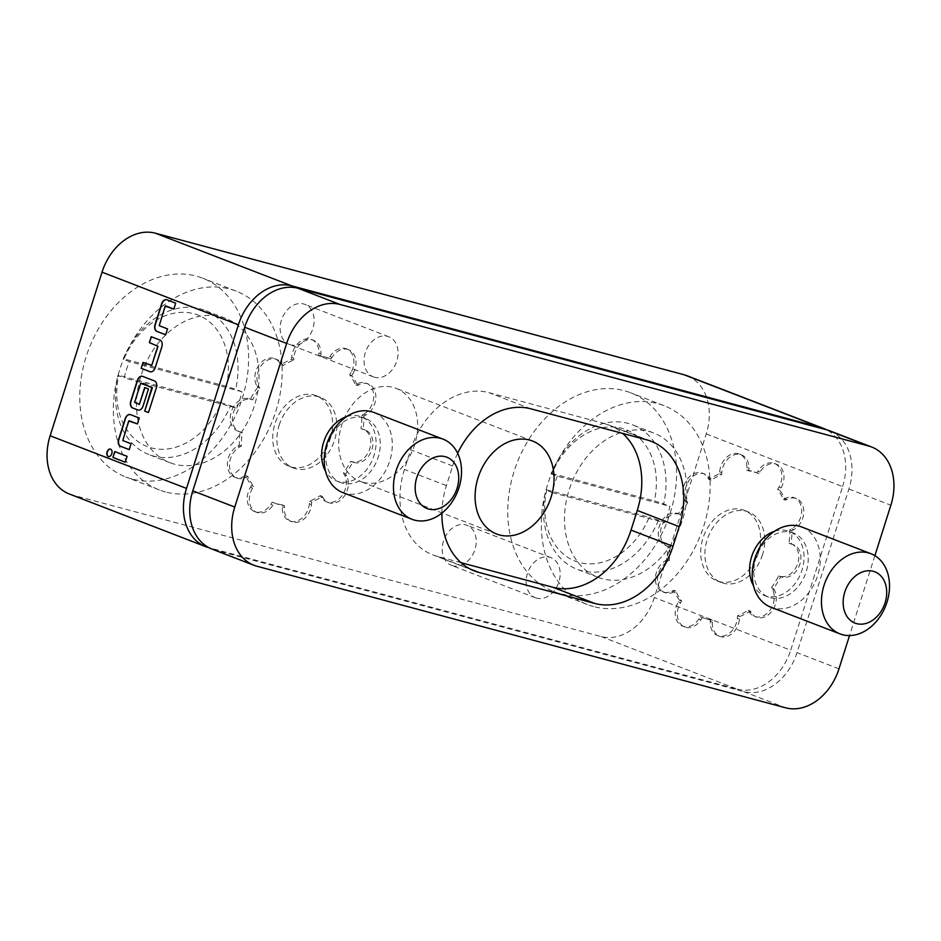 <?xml version="1.0" encoding="UTF-8"?>
<svg xmlns="http://www.w3.org/2000/svg" width="941" height="941" viewBox="0 0 941 941"><rect width="100%" height="100%" fill="white"/><g stroke="black" fill="none" stroke-linecap="round" stroke-linejoin="round"><path stroke-width="0.71" stroke-dasharray="4.71 3.53" d="M108.591 456.538A3.835 2.505 -75 0 0 108.709 456.573A3.835 2.505 -75 0 0 112.085 453.644A3.835 2.505 -75 0 0 110.862 449.222A3.835 2.505 -75 0 0 110.697 449.163A3.835 2.505 -75 0 0 110.567 449.139M174.403 464.148A77.35 58.495 -68.9 0 1 169.909 462.678A77.35 58.495 -68.9 0 1 142.103 372.389A77.35 58.495 -68.9 0 1 221.111 316.905A77.35 58.495 -68.9 0 1 225.617 318.364A77.35 58.495 -68.9 0 1 253.411 408.653A77.35 58.495 -68.9 0 1 174.403 464.148M226.405 386.339L123.953 358.909A70.469 53.296 -68.9 0 1 193.858 313.729A70.469 53.296 -68.9 0 1 226.405 386.339L235.673 389.315A77.35 58.495 111.1 0 0 204.632 310.271A77.35 58.495 111.1 0 0 200.139 308.801A77.35 58.495 111.1 0 0 123.083 359.168L129.376 361.603A77.35 58.495 111.1 0 0 124.188 377.964L117.896 375.53A77.35 58.495 111.1 0 0 148.925 454.585A77.35 58.495 111.1 0 0 153.43 456.044A77.35 58.495 111.1 0 0 230.474 405.677L221.217 402.701A70.469 53.296 -68.9 0 1 151.301 447.881A70.469 53.296 -68.9 0 1 118.766 375.271L117.896 375.53M132.011 479.004A106.568 80.597 -68.9 0 1 125.812 476.981A106.568 80.597 -68.9 0 1 87.513 352.581A106.568 80.597 -68.9 0 1 196.363 276.125A106.568 80.597 -68.9 0 1 202.574 278.148A106.568 80.597 -68.9 0 1 240.872 402.548A106.568 80.597 -68.9 0 1 132.011 479.004M165.581 491.967A106.568 80.597 -68.9 0 1 159.382 489.943A106.568 80.597 -68.9 0 1 121.083 365.543A106.568 80.597 -68.9 0 1 229.933 289.087A106.568 80.597 -68.9 0 1 236.144 291.11A106.568 80.597 -68.9 0 1 274.443 415.51A106.568 80.597 -68.9 0 1 165.581 491.967M290.651 344.853A21.49 16.244 -68.9 0 1 289.393 344.453A21.49 16.244 -68.9 0 1 281.677 319.375A21.49 16.244 -68.9 0 1 303.625 303.955A21.49 16.244 -68.9 0 1 304.872 304.366A21.49 16.244 -68.9 0 1 312.6 329.444A21.49 16.244 -68.9 0 1 290.651 344.853M374.577 377.259A21.49 16.244 -68.9 0 1 373.318 376.847A21.49 16.244 -68.9 0 1 365.602 351.769A21.49 16.244 -68.9 0 1 387.551 336.36A21.49 16.244 -68.9 0 1 388.798 336.76A21.49 16.244 -68.9 0 1 396.526 361.85A21.49 16.244 -68.9 0 1 374.577 377.259M452.739 565.764A21.49 16.244 -68.9 0 1 451.492 565.353A21.49 16.244 -68.9 0 1 443.764 540.275A21.49 16.244 -68.9 0 1 465.713 524.855A21.49 16.244 -68.9 0 1 466.971 525.266A21.49 16.244 -68.9 0 1 474.687 550.344A21.49 16.244 -68.9 0 1 452.739 565.764M536.664 598.158A21.49 16.244 -68.9 0 1 535.417 597.758A21.49 16.244 -68.9 0 1 527.689 572.681A21.49 16.244 -68.9 0 1 549.638 557.26A21.49 16.244 -68.9 0 1 550.897 557.672A21.49 16.244 -68.9 0 1 558.613 582.75A21.49 16.244 -68.9 0 1 536.664 598.158M649.102 431.496A77.35 58.495 -68.9 0 1 653.595 432.954A77.35 58.495 -68.9 0 1 681.402 523.243A77.35 58.495 -68.9 0 1 602.393 578.739A77.35 58.495 -68.9 0 1 597.888 577.268A77.35 58.495 -68.9 0 1 570.093 486.979A77.35 58.495 -68.9 0 1 649.102 431.496M546.745 489.861L649.196 517.291A70.469 53.296 -68.9 0 1 579.291 562.471A70.469 53.296 -68.9 0 1 546.745 489.861L545.874 490.12A77.35 58.495 111.1 0 0 576.904 569.176A77.35 58.495 111.1 0 0 581.409 570.634A77.35 58.495 111.1 0 0 658.465 520.267L664.758 522.702A77.35 58.495 111.1 0 0 669.945 506.34L663.652 503.905A77.35 58.495 111.1 0 0 632.623 424.861A77.35 58.495 111.1 0 0 628.118 423.391A77.35 58.495 111.1 0 0 551.061 473.758L551.932 473.499A70.469 53.296 -68.9 0 1 621.848 428.32A70.469 53.296 -68.9 0 1 654.383 500.93L663.652 503.905M560.001 593.595A106.568 80.597 -68.9 0 1 553.79 591.571A106.568 80.597 -68.9 0 1 515.492 467.171A106.568 80.597 -68.9 0 1 624.353 390.715A106.568 80.597 -68.9 0 1 630.552 392.738A106.568 80.597 -68.9 0 1 668.851 517.138A106.568 80.597 -68.9 0 1 560.001 593.595M593.571 606.557A106.568 80.597 -68.9 0 1 587.36 604.534A106.568 80.597 -68.9 0 1 549.062 480.133A106.568 80.597 -68.9 0 1 657.924 403.677A106.568 80.597 -68.9 0 1 664.123 405.7A106.568 80.597 -68.9 0 1 702.421 530.101A106.568 80.597 -68.9 0 1 593.571 606.557M363.132 482.31A49.849 37.699 -68.9 0 1 360.227 481.357A49.849 37.699 -68.9 0 1 342.312 423.179A49.849 37.699 -68.9 0 1 393.232 387.41A49.849 37.699 -68.9 0 1 396.137 388.362A49.849 37.699 -68.9 0 1 414.052 446.54A49.849 37.699 -68.9 0 1 363.132 482.31M707.797 477.581L708.844 479.404A77.35 58.495 111.1 0 1 719.571 473.817L719.689 471.947A17.185 12.998 -68.9 0 1 738.45 453.738A17.185 12.998 -68.9 0 1 739.45 454.068A17.185 12.998 -68.9 0 1 746.872 467.524L746.707 470.112A77.35 58.495 111.1 0 1 751.906 471.182A77.35 58.495 111.1 0 1 756.411 472.653A77.35 58.495 111.1 0 1 756.905 472.841L757.905 471.206A17.185 12.998 -68.9 0 1 773.455 463.113A17.185 12.998 -68.9 0 1 774.455 463.442A17.185 12.998 -68.9 0 1 779.019 487.085L777.631 489.355A77.35 58.495 111.1 0 1 783.418 499.353L784.912 498.589A17.185 12.998 -68.9 0 1 793.298 497.436A17.185 12.998 -68.9 0 1 794.298 497.765A17.185 12.998 -68.9 0 1 801.65 512.339A17.185 12.998 -68.9 0 1 791.757 528.771L789.817 529.783A77.35 58.495 111.1 0 1 788.97 543.228L790.381 543.616A17.185 12.998 -68.9 0 1 791.393 543.933A17.185 12.998 -68.9 0 1 797.568 564A17.185 12.998 -68.9 0 1 780.007 576.339L778.595 575.951A77.35 58.495 111.1 0 1 771.444 587.713L772.49 589.525A17.185 12.998 -68.9 0 1 770.491 609.439A17.185 12.998 -68.9 0 1 754.459 616.39A17.185 12.998 -68.9 0 1 749.048 611.603L748.248 610.215A77.35 58.495 111.1 0 1 737.521 615.802L737.356 618.39A17.185 12.998 -68.9 0 1 717.654 635.551A17.185 12.998 -68.9 0 1 710.267 621.366L710.384 619.496A77.35 58.495 111.1 0 1 700.692 616.967A77.35 58.495 111.1 0 1 700.186 616.767L698.81 619.037A17.185 12.998 -68.9 0 1 682.648 626.177A17.185 12.998 -68.9 0 1 678.473 601.875L679.461 600.24A77.35 58.495 111.1 0 1 673.685 590.242L671.733 591.254A17.185 12.998 -68.9 0 1 662.805 591.842A17.185 12.998 -68.9 0 1 655.477 576.986A17.185 12.998 -68.9 0 1 665.793 560.589L667.287 559.813A77.35 58.495 111.1 0 1 668.134 546.38L666.722 546.003A17.185 12.998 -68.9 0 1 665.722 545.674A17.185 12.998 -68.9 0 1 659.535 525.607A17.185 12.998 -68.9 0 1 677.097 513.28L678.508 513.657A77.35 58.495 111.1 0 1 685.66 501.906L684.86 500.518A17.185 12.998 -68.9 0 1 686.083 481.004A17.185 12.998 -68.9 0 1 701.645 472.9A17.185 12.998 -68.9 0 1 702.645 473.229A17.185 12.998 -68.9 0 1 707.797 477.581L709.89 478.393A17.185 12.998 111.1 0 0 704.738 474.041A17.185 12.998 111.1 0 0 703.739 473.711A17.185 12.998 111.1 0 0 688.189 481.804A17.185 12.998 111.1 0 0 686.954 501.33L687.753 502.717A77.35 58.495 -68.9 0 0 680.614 514.468L679.19 514.092A17.185 12.998 111.1 0 0 661.641 526.419A17.185 12.998 111.1 0 0 667.816 546.486A17.185 12.998 111.1 0 0 668.816 546.815L670.227 547.192A77.35 58.495 -68.9 0 0 669.38 560.624L667.898 561.401A17.185 12.998 111.1 0 0 657.571 577.798A17.185 12.998 111.1 0 0 664.911 592.654A17.185 12.998 111.1 0 0 673.838 592.065L675.779 591.054A77.35 58.495 -68.9 0 0 681.555 601.052L680.566 602.687A17.185 12.998 111.1 0 0 684.742 626.988A17.185 12.998 111.1 0 0 700.904 619.837L702.28 617.578A77.35 58.495 -68.9 0 0 702.798 617.778A77.35 58.495 -68.9 0 0 712.49 620.307L712.372 622.177A17.185 12.998 111.1 0 0 719.747 636.363A17.185 12.998 111.1 0 0 739.461 619.202L739.626 616.614A77.35 58.495 -68.9 0 0 750.353 611.027L751.153 612.415A17.185 12.998 111.1 0 0 756.564 617.19A17.185 12.998 111.1 0 0 772.585 610.25A17.185 12.998 111.1 0 0 774.584 590.336L773.537 588.525A77.35 58.495 -68.9 0 0 780.689 576.762L782.1 577.139A17.185 12.998 111.1 0 0 799.662 564.812A17.185 12.998 111.1 0 0 793.486 544.745A17.185 12.998 111.1 0 0 792.487 544.416L791.063 544.039A77.35 58.495 -68.9 0 0 791.91 530.595L793.863 529.583A17.185 12.998 111.1 0 0 803.755 513.139A17.185 12.998 111.1 0 0 796.392 498.577A17.185 12.998 111.1 0 0 795.392 498.248A17.185 12.998 111.1 0 0 787.005 499.389L785.512 500.165A77.35 58.495 -68.9 0 0 779.736 490.167L781.112 487.897A17.185 12.998 111.1 0 0 776.56 464.242A17.185 12.998 111.1 0 0 775.56 463.925A17.185 12.998 111.1 0 0 759.999 472.017L759.011 473.652A77.35 58.495 -68.9 0 0 758.505 473.464A77.35 58.495 -68.9 0 0 754 471.994A77.35 58.495 -68.9 0 0 748.801 470.923L748.965 468.324A17.185 12.998 111.1 0 0 741.543 454.879A17.185 12.998 111.1 0 0 740.543 454.55A17.185 12.998 111.1 0 0 721.782 472.758L721.665 474.629A77.35 58.495 -68.9 0 0 710.949 480.204L709.89 478.393M748.965 468.324L746.872 467.524M781.112 487.897L779.019 487.085M793.863 529.583L791.757 528.771M756.905 472.841L759.011 473.652M791.381 532.335A34.382 25.995 -68.9 0 1 793.392 532.982A34.382 25.995 -68.9 0 1 805.743 573.116A34.382 25.995 -68.9 0 1 770.62 597.782A34.382 25.995 -68.9 0 1 768.621 597.123A34.382 25.995 -68.9 0 1 756.27 557.001A34.382 25.995 -68.9 0 1 791.381 532.335M774.525 531.253A34.382 25.995 -68.9 0 1 787.194 530.712A34.382 25.995 -68.9 0 1 789.193 531.371A34.382 25.995 -68.9 0 1 801.544 571.493A34.382 25.995 -68.9 0 1 766.433 596.159A34.382 25.995 -68.9 0 1 764.433 595.5A34.382 25.995 -68.9 0 1 753.494 585.737M801.732 526.995A42.968 32.5 -68.9 0 1 817.164 577.151A42.968 32.5 -68.9 0 1 773.279 607.98A42.968 32.5 -68.9 0 1 770.773 607.168M279.818 362.991A17.185 12.998 111.1 0 0 274.666 358.639A17.185 12.998 111.1 0 0 273.666 358.309A17.185 12.998 111.1 0 0 258.105 366.414A17.185 12.998 111.1 0 0 256.869 385.928L257.681 387.316L259.775 388.127L258.975 386.739A17.185 12.998 111.1 0 1 260.198 367.213A17.185 12.998 111.1 0 1 275.76 359.121A17.185 12.998 111.1 0 1 276.76 359.45A17.185 12.998 111.1 0 1 281.912 363.802L279.818 362.991L280.865 364.814A77.35 58.495 -68.9 0 1 291.581 359.227L293.686 360.038L293.804 358.168A17.185 12.998 111.1 0 1 312.565 339.96A17.185 12.998 111.1 0 1 313.565 340.277A17.185 12.998 111.1 0 1 320.987 353.734L318.881 352.922A17.185 12.998 111.1 0 0 311.471 339.478A17.185 12.998 111.1 0 0 310.471 339.148A17.185 12.998 111.1 0 0 291.698 357.357L291.581 359.227M346.476 348.84L348.57 349.652A17.185 12.998 111.1 0 1 353.134 373.306L351.028 372.495A17.185 12.998 111.1 0 0 346.476 348.84A17.185 12.998 111.1 0 0 345.476 348.523A17.185 12.998 111.1 0 0 329.915 356.615L328.927 358.25L331.02 359.062A77.35 58.495 -68.9 0 0 330.526 358.862A77.35 58.495 -68.9 0 0 326.021 357.404A77.35 58.495 -68.9 0 0 320.822 356.333L320.987 353.734M348.57 349.652A17.185 12.998 111.1 0 0 347.57 349.334A17.185 12.998 111.1 0 0 332.02 357.427L331.02 359.062M363.779 414.181A17.185 12.998 111.1 0 0 373.671 397.749A17.185 12.998 111.1 0 0 366.32 383.175A17.185 12.998 111.1 0 0 365.308 382.846A17.185 12.998 111.1 0 0 356.921 383.987L355.439 384.763L357.533 385.575L359.027 384.798A17.185 12.998 111.1 0 1 367.413 383.657A17.185 12.998 111.1 0 1 368.413 383.987A17.185 12.998 111.1 0 1 375.765 398.549A17.185 12.998 111.1 0 1 365.873 414.993L363.779 414.181L361.838 415.193A77.35 58.495 -68.9 0 1 360.991 428.637L364.508 429.825A17.185 12.998 111.1 0 1 365.508 430.155A17.185 12.998 111.1 0 1 371.683 450.221A17.185 12.998 111.1 0 1 354.122 462.549L352.71 462.172A77.35 58.495 -68.9 0 1 345.559 473.935L346.606 475.746A17.185 12.998 111.1 0 1 344.606 495.66A17.185 12.998 111.1 0 1 328.574 502.6A17.185 12.998 111.1 0 1 323.175 497.824L322.363 496.436A77.35 58.495 -68.9 0 1 311.636 502.024L311.471 504.611A17.185 12.998 111.1 0 1 291.769 521.773A17.185 12.998 111.1 0 1 284.382 507.587L284.5 505.717A77.35 58.495 -68.9 0 1 274.807 503.176A77.35 58.495 -68.9 0 1 274.301 502.976L272.925 505.246A17.185 12.998 111.1 0 1 256.764 512.398A17.185 12.998 111.1 0 1 252.588 488.097L253.576 486.462A77.35 58.495 -68.9 0 1 247.801 476.464L245.848 477.475A17.185 12.998 111.1 0 1 236.92 478.063A17.185 12.998 111.1 0 1 229.592 463.207A17.185 12.998 111.1 0 1 239.908 446.81L241.402 446.034A77.35 58.495 -68.9 0 1 242.249 432.601L240.837 432.225A17.185 12.998 111.1 0 1 239.837 431.895A17.185 12.998 111.1 0 1 233.65 411.829A17.185 12.998 111.1 0 1 251.212 399.502L252.635 399.878A77.35 58.495 -68.9 0 1 259.775 388.127M318.881 352.922L318.717 355.522A77.35 58.495 -68.9 0 1 323.927 356.592A77.35 58.495 -68.9 0 1 328.433 358.062A77.35 58.495 -68.9 0 1 328.927 358.25M279.171 425.226A37.816 28.595 -68.9 0 1 320.481 397.373A37.816 28.595 -68.9 0 1 334.561 440.059A37.816 28.595 -68.9 0 1 293.239 467.924A37.816 28.595 -68.9 0 1 279.171 425.226M330.362 438.435A37.816 28.595 111.1 0 0 316.282 395.749A37.816 28.595 111.1 0 0 274.972 423.615A37.816 28.595 111.1 0 0 289.052 466.301A37.816 28.595 111.1 0 0 330.362 438.435M342.642 483.192A34.382 25.995 -68.9 0 1 340.642 482.533A34.382 25.995 -68.9 0 1 328.291 442.411A34.382 25.995 -68.9 0 1 363.402 417.745A34.382 25.995 -68.9 0 1 365.402 418.392A34.382 25.995 -68.9 0 1 377.753 458.526A34.382 25.995 -68.9 0 1 342.642 483.192M346.535 416.663A34.382 25.995 -68.9 0 1 359.203 416.122A34.382 25.995 -68.9 0 1 361.203 416.781A34.382 25.995 -68.9 0 1 373.565 456.903A34.382 25.995 -68.9 0 1 338.442 481.569A34.382 25.995 -68.9 0 1 336.443 480.91A34.382 25.995 -68.9 0 1 325.504 471.135M373.742 412.405A42.968 32.5 -68.9 0 1 389.186 462.56A42.968 32.5 -68.9 0 1 345.288 493.39A42.968 32.5 -68.9 0 1 342.795 492.578M762.539 554.649A37.816 28.595 -68.9 0 1 721.229 582.514A37.816 28.595 -68.9 0 1 707.15 539.816A37.816 28.595 -68.9 0 1 748.471 511.963A37.816 28.595 -68.9 0 1 762.539 554.649M758.34 553.026A37.816 28.595 -68.9 0 1 717.03 580.891A37.816 28.595 -68.9 0 1 702.962 538.205A37.816 28.595 -68.9 0 1 744.272 510.34A37.816 28.595 -68.9 0 1 758.34 553.026M687.048 375.73A51.567 38.993 -68.9 0 1 706.232 433.942L654.336 597.547A51.567 38.993 -68.9 0 1 601.005 636.528L72.316 494.966A51.567 38.993 -68.9 0 1 69.316 493.99M706.232 433.942L842.618 486.591L790.711 650.207L654.336 597.547M601.005 636.528L737.379 689.177L208.914 547.674M257.681 387.316A77.35 58.495 -68.9 0 0 250.529 399.066L249.118 398.69A17.185 12.998 111.1 0 0 231.557 411.017A17.185 12.998 111.1 0 0 237.732 431.084A17.185 12.998 111.1 0 0 238.732 431.413L240.155 431.79A77.35 58.495 -68.9 0 0 239.308 445.222L237.814 445.999A17.185 12.998 111.1 0 0 227.499 462.396A17.185 12.998 111.1 0 0 234.827 477.252A17.185 12.998 111.1 0 0 243.754 476.664L245.695 475.652A77.35 58.495 -68.9 0 0 251.482 485.65L250.482 487.285A17.185 12.998 111.1 0 0 254.658 511.586A17.185 12.998 111.1 0 0 270.82 504.447L272.208 502.176A77.35 58.495 -68.9 0 0 272.714 502.376A77.35 58.495 -68.9 0 0 282.406 504.905L282.288 506.776A17.185 12.998 111.1 0 0 289.675 520.961A17.185 12.998 111.1 0 0 309.377 503.8L309.542 501.212A77.35 58.495 -68.9 0 0 320.269 495.625L321.069 497.013A17.185 12.998 111.1 0 0 326.48 501.8A17.185 12.998 111.1 0 0 342.512 494.848A17.185 12.998 111.1 0 0 344.512 474.934L343.453 473.123A77.35 58.495 -68.9 0 0 350.605 461.361L352.028 461.737A17.185 12.998 111.1 0 0 369.578 449.41A17.185 12.998 111.1 0 0 363.402 429.343A17.185 12.998 111.1 0 0 362.403 429.025M351.028 372.495L349.652 374.765A77.35 58.495 -68.9 0 1 355.439 384.763M737.379 689.177A51.567 38.993 111.1 0 0 790.711 650.207M842.618 486.591A51.567 38.993 111.1 0 0 826.504 429.766M460.984 562.659L437 556.237A75.633 57.201 -68.9 0 1 432.601 554.802A75.633 57.201 -68.9 0 1 404.454 469.43L410.676 449.786A75.633 57.201 -68.9 0 1 488.897 392.632L604.71 423.638A75.633 57.201 -68.9 0 1 609.109 425.073A75.633 57.201 -68.9 0 1 622.695 433.413M829.715 430.813A51.567 38.993 -68.9 0 1 848.911 489.026L797.015 652.631A51.567 38.993 -68.9 0 1 743.672 691.6L214.995 550.05A51.567 38.993 -68.9 0 1 211.996 549.073M874.883 555.649L849.523 635.575M457.655 453.268A75.633 57.201 111.1 0 0 452.645 465.995L446.41 485.627A75.633 57.201 111.1 0 0 441.894 513.104M365.873 414.993L363.932 416.004A77.35 58.495 -68.9 0 1 363.085 429.449L364.508 429.825M353.134 373.306L351.746 375.577A77.35 58.495 -68.9 0 1 357.533 385.575M281.912 363.802L282.959 365.614A77.35 58.495 -68.9 0 1 293.686 360.038M240.155 431.79L242.249 432.601M280.865 364.814L282.959 365.614M318.717 355.522L320.822 356.333M349.652 374.765L351.746 375.577M361.838 415.193L363.932 416.004M360.991 428.637L363.085 429.449M343.453 473.123L345.559 473.935M344.512 474.934L346.606 475.746M309.542 501.212L311.636 502.024M309.377 503.8L311.471 504.611M272.208 502.176L274.301 502.976M270.82 504.447L272.925 505.246M245.695 475.652L247.801 476.464M243.754 476.664L245.848 477.475M239.308 445.222L241.402 446.034M250.529 399.066L252.635 399.878M350.605 461.361L352.71 462.172M320.269 495.625L322.363 496.436M282.406 504.905L284.5 505.717M251.482 485.65L253.576 486.462M668.134 546.38L670.227 547.192M708.844 479.404L710.949 480.204M746.707 470.112L748.801 470.923M777.631 489.355L779.736 490.167M789.817 529.783L791.91 530.595M788.97 543.228L791.063 544.039M772.49 589.525L774.584 590.336M771.444 587.713L773.537 588.525M737.356 618.39L739.461 619.202M737.521 615.802L739.626 616.614M698.81 619.037L700.904 619.837M700.186 616.767L702.28 617.578M671.733 591.254L673.838 592.065M673.685 590.242L675.779 591.054M667.287 559.813L669.38 560.624M678.508 513.657L680.614 514.468M685.66 501.906L687.753 502.717M719.571 473.817L721.665 474.629M783.418 499.353L785.512 500.165M778.595 575.951L780.689 576.762M748.248 610.215L750.353 611.027M710.384 619.496L712.49 620.307M679.461 600.24L681.555 601.052M551.932 473.499L654.383 500.93M551.061 473.758L557.354 476.193L669.945 506.34M658.465 520.267L649.196 517.291M557.354 476.193A77.35 58.495 111.1 0 0 552.167 492.555L545.874 490.12M552.167 492.555L664.758 522.702M221.217 402.701L118.766 375.271M230.474 405.677L236.767 408.112L124.188 377.964M123.083 359.168L123.953 358.909M236.767 408.112A77.35 58.495 111.1 0 0 241.966 391.75L235.673 389.315M241.966 391.75L129.376 361.603M125.247 462.172L127.106 456.314M127.353 456.385L114.767 451.551M129.47 449.704L131.093 443.752M131.34 443.811L122.906 440.117L129.293 420.768M137.633 423.991L139.244 418.027M139.503 418.098L130.693 414.699A5.775 3.764 -75 0 0 130.434 414.616A5.775 3.764 -75 0 0 130.317 414.581M148.725 412.617L156.571 387.88A5.775 3.764 -75 0 0 154.794 381.023L142.832 376.412A5.775 3.764 -75 0 0 142.585 376.329A5.775 3.764 -75 0 0 142.456 376.294M138.221 410.1A5.775 3.764 -75 0 0 138.339 410.147A5.775 3.764 -75 0 0 143.361 405.924L148.466 388.974M148.713 389.033L144.691 387.516M139.256 404.618L134.845 402.477L141.232 383.128M150.36 371.824A5.775 3.764 -75 0 0 150.489 371.86A5.775 3.764 -75 0 0 155.512 367.637L162.052 347.029A5.775 3.764 -75 0 0 160.264 340.16L151.207 336.702M151.607 365.696L143.044 362.414M165.91 334.855L167.522 328.891M167.78 328.962L159.335 325.268L165.722 305.919M174.061 309.13L175.685 303.178M175.932 303.237L167.122 299.838A5.775 3.764 -75 0 0 166.875 299.756A5.775 3.764 -75 0 0 166.745 299.732M208.702 547.615L72.316 494.966M848.911 489.026L890.868 505.223M838.972 668.828L797.015 652.631M256.952 566.247L214.995 550.05M743.672 691.6L785.641 707.808M238.732 431.413L240.837 432.225M249.118 398.69L251.212 399.502M352.028 461.737L354.122 462.549M237.814 445.999L239.908 446.81M250.482 487.285L252.588 488.097M282.288 506.776L284.382 507.587M321.069 497.013L323.175 497.824M356.921 383.987L359.027 384.798M329.915 356.615L332.02 357.427M291.698 357.357L293.804 358.168M256.869 385.928L258.975 386.739M666.722 546.003L668.816 546.815M790.381 543.616L792.487 544.416M677.097 513.28L679.19 514.092M780.007 576.339L782.1 577.139M665.793 560.589L667.898 561.401M678.473 601.875L680.566 602.687M710.267 621.366L712.372 622.177M749.048 611.603L751.153 612.415M784.912 498.589L787.005 499.389M757.905 471.206L759.999 472.017M719.689 471.947L721.782 472.758M684.86 500.518L686.954 501.33M530.865 408.829L488.897 392.632M452.645 465.995L410.676 449.786M646.667 439.835L604.71 423.638M470.335 569.117L437 556.237M446.41 485.627L404.454 469.43M169.909 462.678L148.925 454.585M159.382 489.943L125.812 476.981M373.318 376.847L289.393 344.453M535.417 597.758L451.492 565.353M653.595 432.954L632.623 424.861M587.36 604.534L553.79 591.571M496.613 534.006L360.227 481.357M702.645 473.229L704.738 474.041M739.45 454.068L741.543 454.879M774.455 463.442L776.56 464.242M794.298 497.765L796.392 498.577M756.411 472.653L758.505 473.464M793.392 532.982L789.193 531.371M274.666 358.639L276.76 359.45M311.471 339.478L313.565 340.277M366.32 383.175L368.413 383.987M328.433 358.062L330.526 358.862M320.481 397.373L316.282 395.749M340.642 482.533L336.443 480.91M721.229 582.514L717.03 580.891M748.471 511.963L744.272 510.34M365.402 418.392L361.203 416.781M293.239 467.924L289.052 466.301M272.714 502.376L274.807 503.176M234.827 477.252L236.92 478.063M254.658 511.586L256.764 512.398M289.675 520.961L291.769 521.773M326.48 501.8L328.574 502.6M363.402 429.343L365.508 430.155M237.732 431.084L239.837 431.895M768.621 597.123L764.433 595.5M700.692 616.967L702.798 617.778M662.805 591.842L664.911 592.654M682.648 626.177L684.742 626.988M717.654 635.551L719.747 636.363M754.459 616.39L756.564 617.19M791.393 543.933L793.486 544.745M665.722 545.674L667.816 546.486M651.078 441.27L609.109 425.073M474.558 571.011L432.601 554.802M532.512 441.011L396.137 388.362M664.123 405.7L630.552 392.738M597.888 577.268L576.904 569.176M550.897 557.672L466.971 525.266M388.798 336.76L304.872 304.366M236.144 291.11L202.574 278.148M225.617 318.364L204.632 310.271"/><path stroke-width="1.41" d="M110.567 449.139A3.835 2.505 -75 0 0 107.298 452.186A3.835 2.505 -75 0 0 108.544 456.526A3.835 2.505 -75 0 0 108.591 456.538M108.297 456.456A3.835 2.505 -75 0 0 108.462 456.514A3.835 2.505 -75 0 0 111.838 453.574A3.835 2.505 -75 0 0 110.615 449.151A3.835 2.505 -75 0 0 110.45 449.092A3.835 2.505 -75 0 0 107.074 452.033A3.835 2.505 -75 0 0 108.297 456.456M499.506 534.959A49.849 37.699 -68.9 0 1 496.613 534.006A49.849 37.699 -68.9 0 1 478.698 475.828A49.849 37.699 -68.9 0 1 529.607 440.059A49.849 37.699 -68.9 0 1 532.512 441.011A49.849 37.699 -68.9 0 1 550.426 499.2A49.849 37.699 -68.9 0 1 499.506 534.959M840.007 633.905L770.773 607.168A42.968 32.5 -68.9 0 1 755.329 557.013A42.968 32.5 -68.9 0 1 799.227 526.184A42.968 32.5 -68.9 0 1 801.732 526.995L870.966 553.72A42.968 32.5 -68.9 0 1 886.41 603.887A42.968 32.5 -68.9 0 1 842.513 634.716A42.968 32.5 -68.9 0 1 840.007 633.905A42.968 32.5 -68.9 0 1 824.575 583.738A42.968 32.5 -68.9 0 1 868.461 552.908A42.968 32.5 -68.9 0 1 870.966 553.72M856.628 623.636A27.501 20.796 111.1 0 0 885.069 602.852A27.501 20.796 111.1 0 0 873.236 571.281A27.501 20.796 111.1 0 0 844.795 592.065A27.501 20.796 111.1 0 0 856.628 623.636M325.504 471.135A34.382 25.995 -68.9 0 1 346.535 416.663M412.029 519.303L342.795 492.578A42.968 32.5 -68.9 0 1 327.35 442.411A42.968 32.5 -68.9 0 1 371.248 411.593A42.968 32.5 -68.9 0 1 373.742 412.405L442.988 439.129A42.968 32.5 -68.9 0 1 458.42 489.296A42.968 32.5 -68.9 0 1 414.534 520.126A42.968 32.5 -68.9 0 1 412.029 519.303A42.968 32.5 -68.9 0 1 396.584 469.147A42.968 32.5 -68.9 0 1 440.482 438.318A42.968 32.5 -68.9 0 1 442.988 439.129M445.258 456.691A27.501 20.796 111.1 0 0 416.804 477.475A27.501 20.796 111.1 0 0 428.649 509.046A27.501 20.796 111.1 0 0 457.091 488.261A27.501 20.796 111.1 0 0 445.258 456.691M50.132 435.777L186.506 488.426A51.567 38.993 111.1 0 0 205.703 546.639L69.316 493.99A51.567 38.993 -68.9 0 1 50.132 435.777L102.028 272.172A51.567 38.993 -68.9 0 1 155.359 233.192L684.048 374.753A51.567 38.993 -68.9 0 1 687.048 375.73L823.422 428.378A51.567 38.993 111.1 0 0 820.423 427.402L684.048 374.753M155.359 233.192L291.734 285.852L820.423 427.402M208.914 547.674L208.702 547.615A51.567 38.993 111.1 0 1 205.703 546.639M159.217 325.692L165.134 306.154L173.814 309.06L175.685 303.178L166.875 299.767A5.775 3.764 -75 0 0 166.616 299.685A5.775 3.764 -75 0 0 161.605 303.908L155.065 324.527A5.775 3.764 -75 0 0 156.841 331.385L165.651 334.784L167.522 328.891L159.217 325.692M161.793 346.958A5.775 3.764 -75 0 0 160.017 340.101L151.207 336.702L149.337 342.583L157.77 346.288L151.724 365.331L143.044 362.414L141.174 368.307L149.984 371.707A5.775 3.764 -75 0 0 150.242 371.789A5.775 3.764 -75 0 0 155.253 367.566L161.793 346.958M156.324 387.821A5.775 3.764 -75 0 0 154.536 380.964L142.585 376.341A5.775 3.764 -75 0 0 142.326 376.259A5.775 3.764 -75 0 0 137.315 380.482L130.775 401.089A5.775 3.764 -75 0 0 132.552 407.947L137.845 409.994A5.775 3.764 -75 0 0 138.092 410.076A5.775 3.764 -75 0 0 143.114 405.853L148.466 388.974L144.691 387.516L139.374 404.254L134.598 402.407L140.632 383.363L151.96 387.292L144.702 411.099L148.478 412.558L156.324 387.821M122.777 440.541L128.694 421.003L137.386 423.921L139.244 418.027L130.434 414.628A5.775 3.764 -75 0 0 130.187 414.546A5.775 3.764 -75 0 0 125.165 418.757L118.625 439.376A5.775 3.764 -75 0 0 120.413 446.234L129.223 449.633L131.093 443.752L122.777 440.541M114.767 451.551L112.896 457.444L125.235 462.207L127.106 456.314L114.767 451.551M186.506 488.426L238.402 324.821L102.028 272.172M291.734 285.852A51.567 38.993 111.1 0 0 238.402 324.821M826.504 429.766A51.567 38.993 111.1 0 0 823.422 428.378M622.695 433.413A75.633 57.201 -68.9 0 1 637.257 510.457L631.035 530.089A75.633 57.201 -68.9 0 1 552.814 587.243L460.984 562.659M192.799 490.861L234.768 507.058A51.567 38.993 111.1 0 0 253.952 565.27L211.996 549.073A51.567 38.993 -68.9 0 1 192.799 490.861L244.695 327.245A51.567 38.993 -68.9 0 1 298.038 288.275L826.716 429.825A51.567 38.993 -68.9 0 1 829.715 430.813L871.684 447.01A51.567 38.993 111.1 0 0 868.684 446.034L826.716 429.825M298.038 288.275L339.995 304.472L868.684 446.034M871.684 447.01A51.567 38.993 111.1 0 1 890.868 505.223L874.883 555.649M849.523 635.575L838.972 668.828A51.567 38.993 111.1 0 1 785.641 707.808L256.952 566.247A51.567 38.993 111.1 0 1 253.952 565.27M234.768 507.058L286.664 343.453L244.695 327.245M441.894 513.104A75.633 57.201 111.1 0 0 474.558 571.011A75.633 57.201 111.1 0 0 478.969 572.446L594.771 603.452A75.633 57.201 111.1 0 0 672.991 546.286L679.226 526.654A75.633 57.201 111.1 0 0 651.078 441.27A75.633 57.201 111.1 0 0 646.667 439.835L530.865 408.829A75.633 57.201 111.1 0 0 457.655 453.268M753.494 585.737A34.382 25.995 -68.9 0 1 774.525 531.253M339.995 304.472A51.567 38.993 111.1 0 0 286.664 343.453M115.014 451.645L112.896 457.444M113.155 457.502L125.247 462.172M129.293 420.768L137.386 423.897M130.317 414.581A5.775 3.764 -75 0 0 125.424 418.827L118.884 439.447A5.775 3.764 -75 0 0 120.66 446.305L129.235 449.61M142.456 376.294A5.775 3.764 -75 0 0 137.562 380.54L131.022 401.16A5.775 3.764 -75 0 0 132.81 408.018L138.092 410.064A5.775 3.764 -75 0 0 138.221 410.1M144.938 387.61L139.268 404.63M141.232 383.128L152.348 387.857L144.702 411.099M144.949 411.158L148.478 412.523M151.442 336.796L149.337 342.583M149.584 342.653L158.017 346.347L151.619 365.696M143.291 362.508L141.174 368.307M141.421 368.378L150.242 371.777A5.775 3.764 -75 0 0 150.36 371.824M165.487 305.849L173.826 309.036M166.745 299.732A5.775 3.764 -75 0 0 161.852 303.978L155.312 324.586A5.775 3.764 -75 0 0 157.1 331.444L165.663 334.761M679.226 526.654L637.257 510.457M672.991 546.286L631.035 530.089M594.771 603.452L552.814 587.243M478.969 572.446L470.335 569.117"/></g></svg>
